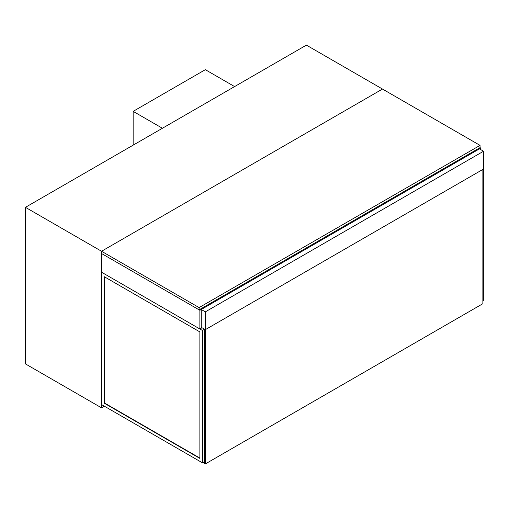 <?xml version="1.0" encoding="UTF-8"?>
<svg xmlns="http://www.w3.org/2000/svg" width="509" height="509" viewBox="0 0 509 509"><rect width="100%" height="100%" fill="white"/><g stroke="black" fill="none" stroke-linecap="round" stroke-linejoin="round"><path stroke-width="0.76" d="M101.539 407.836L25.45 363.903L25.45 207.328L306.399 45.129L382.488 89.056L101.539 251.261L101.539 407.836L104.37 406.201M25.45 207.328L199.089 307.582L480.038 145.377L382.488 89.056L101.539 251.261L101.539 253.514L199.872 310.286L480.82 148.081L480.038 147.629L480.038 145.377M483.55 151.237L479.453 148.87L201.24 309.497L201.24 327.293L205.337 329.66L483.55 169.033L483.55 151.237L205.337 311.864L205.337 329.66M201.24 309.497L205.337 311.864M234.598 86.581L205.337 69.682L133.148 111.363L162.409 128.255M133.148 145.154L133.148 111.363M480.82 149.659L480.82 148.081M202.016 327.745L199.872 328.986L199.872 310.286M199.872 328.986L101.539 272.213L101.539 253.514L199.089 309.835L480.038 147.629M483.353 169.147L483.353 300.603L482.869 300.883M104.37 276.775L104.37 402.937L199.872 458.075M104.078 403.103L199.872 458.412L199.872 331.913L104.078 276.603L104.37 402.937M202.41 330.449L202.41 462.802L101.539 404.566L101.539 272.213L202.41 330.449L204.262 329.38M202.41 462.802L204.262 461.733M199.089 309.835L199.089 307.582M482.869 169.427L482.869 303.695L205.432 463.871L204.262 463.196L204.262 329.037M205.432 329.603L205.432 463.871M204.166 461.79L204.262 463.196L202.996 462.465"/></g></svg>
